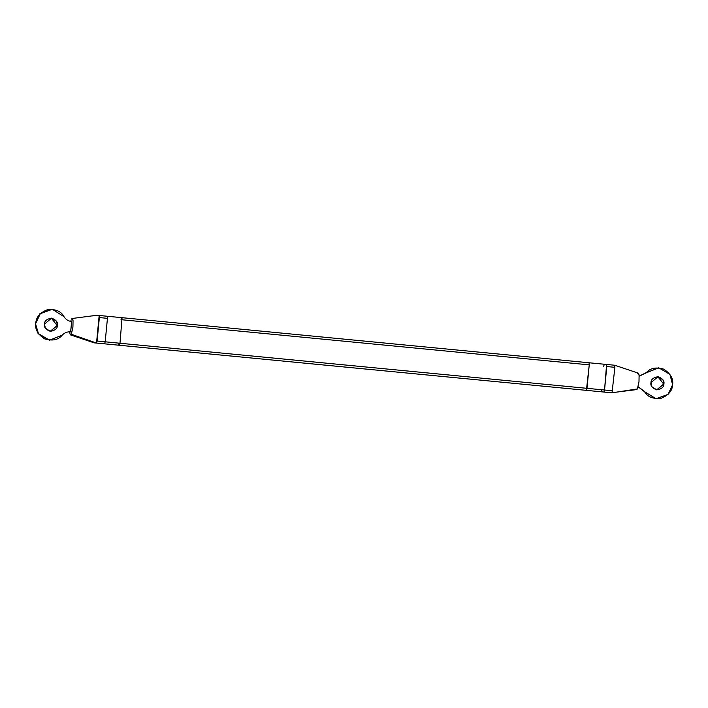 <?xml version="1.0" encoding="UTF-8"?>
<svg xmlns="http://www.w3.org/2000/svg" width="708" height="708" viewBox="0 0 708 708"><rect width="100%" height="100%" fill="white"/><g stroke="black" fill="none" stroke-linecap="round" stroke-linejoin="round"><path stroke-width="1.06" d="M650.971 382.665L651.891 386.763L656.847 389.887L663.909 383.913L656.652 389.86L663.909 383.913L662.98 379.824L658.024 376.7L650.971 382.665C650.9 379.523 653.272 377.532 658.068 376.709C662.626 378.435 664.573 380.842 663.909 383.913C663.971 387.064 661.608 389.055 656.803 389.878C652.245 388.152 650.298 385.745 650.971 382.665M638.899 374.151L637.935 373.24L639.103 375.364L638.899 374.169M603.703 366.275L604.287 364.248L606.606 364.461L614.694 365.24L614.88 367.328L614.703 365.24L638.235 373.125M614.694 365.24L606.606 364.461L606.791 366.549L614.88 367.328L612.031 392.816L637.386 388.931L638.988 381.816L639.103 375.364L638.988 381.816L637.386 388.931L612.031 392.816L614.88 367.328L606.791 366.549L604.535 390.011L586.985 388.329L586.401 390.356L118.944 345.23L119.988 343.247L122.059 317.688L119.988 343.247L105.191 341.805L119.988 343.247L118.944 345.23L118.758 343.132M44.48 324.114L45.401 328.211L50.356 331.335L57.419 325.37L50.171 331.309L57.419 325.37L56.498 321.273L51.534 318.149L44.48 324.114C44.409 320.972 46.781 318.981 51.587 318.158C56.136 319.883 58.083 322.29 57.419 325.37C57.49 328.512 55.118 330.503 50.312 331.326C45.755 329.601 43.807 327.193 44.48 324.114M52.33 309.299L63.968 316.653C61.171 311.308 55.702 308.962 47.56 309.635C39.958 312.671 36.028 317.219 35.789 323.282L40.321 313.662L52.33 309.299L39.931 313.635L35.789 323.282C34.869 329.273 37.851 334.486 44.746 338.92C52.604 341.132 58.419 339.884 62.189 335.176C64.508 332.716 67.331 331.601 70.667 331.84C67.331 331.601 64.508 332.716 62.189 335.176L49.569 340.185L38.462 333.663L35.4 323.246L38.073 333.627L49.569 340.185M71.092 320.131L70.72 321.414L71.092 320.131M589.286 363.824L589.242 364.868L589.056 362.77L107.262 316.255L107.448 318.343L107.262 316.255L96.863 315.264L92.536 315.927L96.828 315.264M71.508 319.149C72.136 318.158 72.588 318.29 72.853 319.547L73.039 320.715L72.189 318.494L96.846 315.264L99.173 315.467L99.359 317.565L107.448 318.343L105.191 341.805L107.448 318.343L99.359 317.565L97.102 341.026L96.518 343.053L94.199 342.84L102.288 343.619L94.199 342.84L96.518 343.053L71.322 334.282L70.756 334.955M70.623 334.946L71.127 334.619L70.039 334.105L69.72 331.795L70.039 334.096L71.119 334.619L70.623 334.946L94.191 342.84L104.607 343.831L105.191 341.805L97.102 341.026L105.191 341.805M603.951 392.037L612.031 392.816L601.632 391.834L603.951 392.037L604.535 390.011L612.615 390.789L604.535 390.011L606.606 364.461L121.599 317.644L121.015 319.671M104.607 343.831L609.721 392.613L601.632 391.834L601.446 389.736M118.944 345.23L586.401 390.356L589.242 364.868L586.985 388.329L604.535 390.011M586.401 390.356L119.404 345.265L586.401 390.356M586.985 388.329L119.988 343.247L586.985 388.329M589.242 364.868L122.245 319.786L589.242 364.868M71.119 334.619L72.933 327.167L73.039 320.715L72.933 327.167L71.322 334.282L96.518 343.053L99.173 315.467L107.262 316.255M51.348 318.14L57.029 325.335L51.348 318.14M63.968 316.653C65.782 319.512 68.34 321.14 71.658 321.547C68.34 321.14 65.782 319.512 63.968 316.653M49.374 340.167L38.126 333.707L35.4 323.246L40.002 313.564L52.135 309.281M70.667 331.84L71.658 321.547L70.596 331.831M636.616 389.586L637.386 388.931L636.749 389.577M657.829 376.691L663.52 383.886L657.829 376.691M658.821 367.85L645.811 372.824L658.821 367.85L669.927 374.373L672.6 384.754L668.069 394.365L656.059 398.737L644.032 391.347L656.059 398.737M655.865 398.719L644.032 391.347L638.138 386.798L644.413 391.382C647.218 396.728 652.679 399.064 660.821 398.4C668.432 395.365 672.361 390.816 672.6 384.754C673.52 378.762 670.529 373.55 663.644 369.116C655.776 366.894 649.971 368.151 646.2 372.859L658.626 367.833M639.165 376.169L645.811 372.824L639.165 376.169M639.174 376.231L646.2 372.859L639.174 376.231M638.156 386.727L644.413 391.382L638.156 386.727M637.572 373.797L637.979 373.249M601.632 391.834L609.721 392.613M636.687 389.586L616.358 392.152"/></g></svg>
